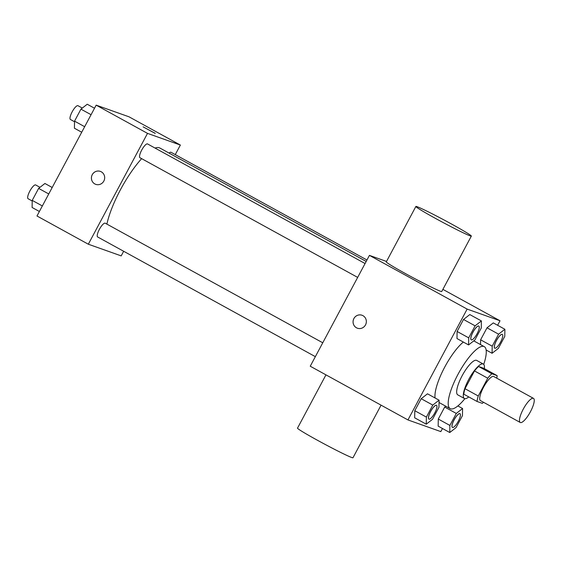 <?xml version="1.0" encoding="UTF-8"?>
<svg xmlns="http://www.w3.org/2000/svg" width="562" height="562" viewBox="0 0 562 562"><rect width="100%" height="100%" fill="white"/><g stroke="black" fill="none" stroke-linecap="round" stroke-linejoin="round"><path stroke-width="0.84" d="M520.377 422.54A13.755 3.765 -61.2 0 1 520.229 422.469A13.755 3.765 -61.2 0 1 523.552 408.602A13.755 3.765 -61.2 0 1 533.478 398.367A13.755 3.765 -61.2 0 1 530.303 411.967A13.755 3.765 -61.2 0 1 520.377 422.54M480.629 400.692A13.755 3.765 -61.2 0 1 480.482 400.622A13.755 3.765 -61.2 0 1 483.805 386.747A13.755 3.765 -61.2 0 1 493.731 376.512L533.478 398.367M497.138 375.648L491.869 373.772A18.679 5.114 -61.2 0 0 487.746 378.219L474.497 370.934A18.679 5.114 -61.2 0 1 478.62 366.494L483.889 368.363L497.138 375.648A18.679 5.114 -61.2 0 1 496.766 378.177M487.746 378.219L478.255 395.992A18.679 5.114 -61.2 0 0 477.075 401.486L482.344 403.354A18.679 5.114 -61.2 0 0 483.51 402.287M474.497 370.934L465.006 388.707L478.255 395.992M465.006 388.707A18.679 5.114 -61.2 0 0 463.826 394.201L477.075 401.486M484.325 368.602A19.649 5.381 118.8 0 0 483.327 364.064A19.649 5.381 118.8 0 0 468.722 379.455A19.649 5.381 118.8 0 0 464.388 398.5A19.649 5.381 118.8 0 0 468.757 396.913M464.388 398.5L457.763 394.861A19.649 5.381 -61.2 0 1 462.097 375.816A19.649 5.381 -61.2 0 1 476.702 360.418L483.327 364.064M478.62 366.494L491.869 373.772M464.886 398.669A35.371 9.695 -61.2 0 1 450.591 408.813A35.371 9.695 -61.2 0 1 450.19 408.637A35.371 9.695 -61.2 0 1 458.74 372.971A35.371 9.695 -61.2 0 1 484.275 346.642A35.371 9.695 -61.2 0 1 483.734 364.387M435.079 397.987A35.371 9.695 -61.2 0 1 443.418 369.62A35.371 9.695 -61.2 0 1 463.348 342.061M481.388 320.937L469.797 314.558L463.517 319.469L457.11 331.468L456.983 338.556L468.575 344.935L474.862 340.024L481.269 328.025L481.388 320.937L475.108 325.841L468.701 337.839L468.575 344.935M504.894 329.276L493.296 322.904L487.015 327.808L480.608 339.806L480.524 344.583L480.608 339.806L492.2 346.178L492.08 353.273L498.361 348.37L504.767 336.371L504.894 329.276L498.606 334.179L492.2 346.178M497.602 325.272L500.011 320.769L467.141 309.1L407.956 419.94L440.826 431.609L442.477 428.518M439.077 400.186L427.485 393.814L421.198 398.718L414.791 410.717L414.672 417.812L426.263 424.184L432.543 419.273L438.95 407.274L439.077 400.186L432.789 405.09L426.382 417.088L426.263 424.184M456.288 413.435L444.697 407.057L445.785 406.214L444.697 407.057L438.29 419.055L438.17 426.151L449.762 432.522L456.049 427.619L462.456 415.62L462.575 408.525L456.288 413.435L449.881 425.434L449.762 432.522M386.516 261.449L369.431 255.38L310.245 366.22L407.956 419.94M369.431 255.38L467.141 309.1M357.411 328.208A6.877 6.611 109.5 0 1 353.681 319.019A6.877 6.611 109.5 0 1 362.012 315.247A6.877 6.611 109.5 0 1 365.939 323.937A6.877 6.611 109.5 0 1 356.477 327.794A6.877 6.611 109.5 0 1 362.012 315.247M442.891 289.367L500.011 320.769M471.342 236.082L441.753 291.502A31.444 1.349 -151.9 0 1 440.517 291.264A31.444 1.349 -151.9 0 1 409.55 275.823A31.444 1.349 -151.9 0 1 386.284 261.885L415.873 206.465A31.444 1.349 -151.9 0 1 444.247 220.086A31.444 1.349 -151.9 0 1 471.342 236.082A31.444 1.349 -151.9 0 1 470.106 235.843A31.444 1.349 -151.9 0 1 439.14 220.402A31.444 1.349 -151.9 0 1 415.873 206.465M325.96 374.861L297.509 428.146A31.444 1.349 28.1 0 0 324.611 444.142A31.444 1.349 28.1 0 0 352.978 457.763L381.071 405.16M106.885 224.105A53.137 14.556 -61.2 0 1 141.652 158.646M155.049 148.073A53.137 14.556 -61.2 0 1 159.952 148.066L366.192 261.449M140.057 157.76A7.861 2.157 -61.2 0 1 139.973 157.725A7.861 2.157 -61.2 0 1 141.87 149.794A7.861 2.157 -61.2 0 1 147.546 143.942L365.075 263.536M97.746 237.009A7.861 2.157 -61.2 0 1 97.655 236.974A7.861 2.157 -61.2 0 1 99.558 229.043A7.861 2.157 -61.2 0 1 105.227 223.198L322.757 342.785M169.099 153.096A7.861 2.157 -61.2 0 1 171.045 152.288L366.965 260.002M175.267 154.606L180.374 145.045L147.511 133.377L88.325 244.217L121.195 255.886L123.661 251.27M180.374 145.045L129.035 116.819L96.172 105.15L147.511 133.377M96.172 105.15L36.987 215.991L88.325 244.217M94.809 183.929A6.877 6.611 109.5 0 1 100.345 171.389A6.877 6.611 109.5 0 1 104.272 180.079A6.877 6.611 109.5 0 1 94.809 183.929M155 133.292L143.141 126.864L155 133.292M143.134 126.871L155.274 133.349M95.744 184.35A6.877 6.611 109.5 0 1 92.013 175.168A6.877 6.611 109.5 0 1 100.345 171.389M52.203 187.49L44.918 183.486L38.63 188.389L32.224 200.388L32.104 207.483L39.389 211.488M38.63 188.389L48.754 193.953M32.224 200.388L42.347 205.952M28.191 198.772A7.861 2.157 -61.2 0 1 28.1 198.73A7.861 2.157 -61.2 0 1 29.997 190.806A7.861 2.157 -61.2 0 1 35.673 184.954L39.993 187.329M94.521 108.241L87.236 104.237L80.949 109.14L74.542 121.139L74.423 128.234L81.708 132.239M80.949 109.14L91.065 114.704M74.542 121.139L84.665 126.703M70.503 119.523A7.861 2.157 -61.2 0 1 70.419 119.481A7.861 2.157 -61.2 0 1 72.315 111.557A7.861 2.157 -61.2 0 1 77.992 105.705L82.312 108.08M452.41 427.429A7.861 2.157 -61.2 0 1 452.382 427.415A7.861 2.157 -61.2 0 1 454.279 419.491A7.861 2.157 -61.2 0 1 459.955 413.639A7.861 2.157 -61.2 0 1 459.983 413.653A7.861 2.157 -61.2 0 1 458.192 421.437A7.861 2.157 -61.2 0 1 452.522 427.485A7.861 2.157 -61.2 0 1 452.438 427.443A7.861 2.157 -61.2 0 1 454.335 419.519A7.861 2.157 -61.2 0 1 460.011 413.667L459.955 413.639M457.868 405.94L462.575 408.525M444.697 407.057L438.29 419.055L449.881 425.434M438.29 419.055L438.17 426.151M494.701 348.166L494.75 348.194A7.861 2.157 -61.2 0 1 494.701 348.166A7.861 2.157 -61.2 0 1 496.597 340.235A7.861 2.157 -61.2 0 1 502.273 334.39A7.861 2.157 -61.2 0 1 502.295 334.404L502.323 334.418A7.861 2.157 -61.2 0 1 500.51 342.188A7.861 2.157 -61.2 0 1 494.841 348.229A7.861 2.157 -61.2 0 1 494.75 348.194A7.861 2.157 -61.2 0 1 496.653 340.27A7.861 2.157 -61.2 0 1 502.323 334.418M493.296 322.904L487.015 327.808L498.606 334.179M487.015 327.808L480.608 339.806M486.137 350.007L492.08 353.273M428.911 419.083A7.861 2.157 -61.2 0 1 428.883 419.069A7.861 2.157 -61.2 0 1 430.78 411.145A7.861 2.157 -61.2 0 1 436.456 405.293A7.861 2.157 -61.2 0 1 436.484 405.307A7.861 2.157 -61.2 0 1 434.693 413.098A7.861 2.157 -61.2 0 1 429.024 419.14A7.861 2.157 -61.2 0 1 428.932 419.097A7.861 2.157 -61.2 0 1 430.836 411.173A7.861 2.157 -61.2 0 1 436.505 405.321L436.456 405.293M427.485 393.814L421.198 398.718L432.789 405.09M421.198 398.718L414.791 410.717L426.382 417.088M414.791 410.717L414.672 417.812M471.195 339.82L471.251 339.848A7.861 2.157 -61.2 0 1 473.148 331.924A7.861 2.157 -61.2 0 1 478.824 326.072A7.861 2.157 -61.2 0 1 477.012 333.849A7.861 2.157 -61.2 0 1 471.335 339.891A7.861 2.157 -61.2 0 1 471.251 339.848A7.861 2.157 -61.2 0 1 471.195 339.82A7.861 2.157 -61.2 0 1 473.099 331.896A7.861 2.157 -61.2 0 1 478.768 326.044A7.861 2.157 -61.2 0 1 478.796 326.058M469.797 314.558L463.517 319.469L475.108 325.841M463.517 319.469L457.11 331.468L468.701 337.839M457.11 331.468L456.983 338.556M520.229 422.469L480.482 400.622M439.034 402.504L450.19 408.637M473.78 340.874L484.275 346.642M139.973 157.725L357.671 277.41M97.655 236.974L315.352 356.659M28.1 198.73L32.217 200.992M70.419 119.481L74.535 121.743"/></g></svg>
